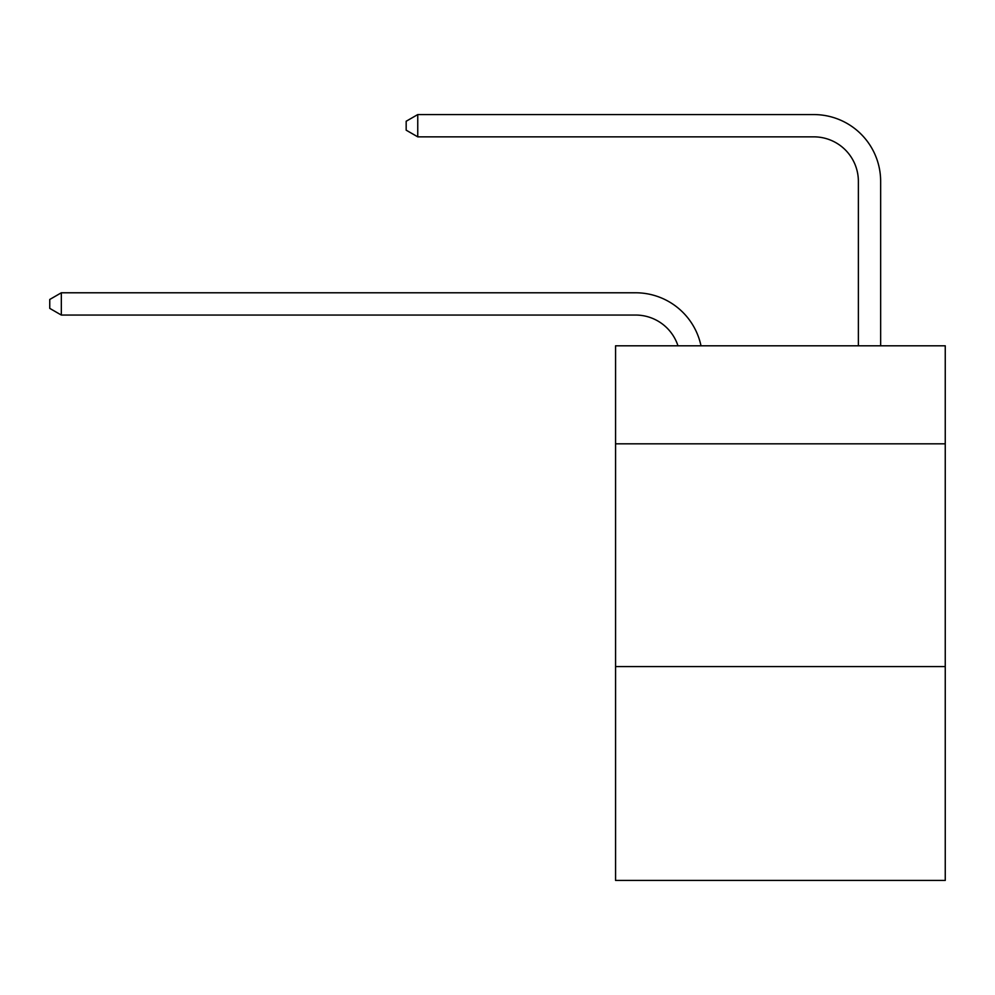 <?xml version="1.0" encoding="UTF-8"?>
<svg xmlns="http://www.w3.org/2000/svg" width="995" height="995" viewBox="0 0 995 995"><rect width="100%" height="100%" fill="white"/><g stroke="black" fill="none" stroke-linecap="round" stroke-linejoin="round"><path stroke-width="1.49" d="M945.25 443.82L945.25 345.8L615.569 345.8L615.569 443.82L945.25 443.82L945.25 880.426L615.569 880.426L615.569 443.82M945.25 666.575L615.569 666.575M635.606 315.054A44.551 44.551 -48 0 1 677.968 345.8A44.551 44.551 -33.1 0 0 635.606 315.054L61.329 315.054L49.75 308.375L49.75 299.47L61.329 292.779L635.606 292.779A66.827 66.827 132 0 1 701.002 345.8M858.374 345.8L858.374 181.401A44.551 44.551 91.1 0 0 813.823 136.85L417.751 136.85L406.171 130.171L406.171 121.253L417.751 114.574L813.823 114.574A66.827 66.827 53.9 0 1 880.65 181.401L880.65 345.8M858.374 181.401A44.551 44.551 -126.1 0 0 813.823 136.85A44.551 44.551 -126.1 0 1 858.374 181.401A44.551 44.551 -126.1 0 0 813.823 136.85A44.551 44.551 -126.1 0 1 858.374 181.401A44.551 44.551 -126.1 0 0 813.823 136.85A44.551 44.551 -126.1 0 1 858.374 181.401A44.551 44.551 -126.1 0 0 813.823 136.85A44.551 44.551 -126.1 0 1 858.374 181.401A44.551 44.551 -126.1 0 0 813.823 136.85A44.551 44.551 -126.1 0 1 858.374 181.401A44.551 44.551 -126.1 0 0 813.823 136.85A44.551 44.551 -126.1 0 1 858.374 181.401A44.551 44.551 -126.1 0 0 813.823 136.85A44.551 44.551 -126.1 0 1 858.374 181.401A44.551 44.551 -126.1 0 0 813.823 136.85A44.551 44.551 -126.1 0 1 858.374 181.401A44.551 44.551 -126.1 0 0 813.823 136.85A44.551 44.551 -126.1 0 1 858.374 181.401A44.551 44.551 -126.1 0 0 813.823 136.85A44.551 44.551 -126.1 0 1 858.374 181.401A44.551 44.551 -126.1 0 0 813.823 136.85A44.551 44.551 -126.1 0 1 858.374 181.401A44.551 44.551 -126.1 0 0 813.823 136.85A44.551 44.551 -126.1 0 1 858.374 181.401A44.551 44.551 -126.1 0 0 813.823 136.85A44.551 44.551 -126.1 0 1 858.374 181.401A44.551 44.551 -126.1 0 0 813.823 136.85A44.551 44.551 -126.1 0 1 858.374 181.401A44.551 44.551 -126.1 0 0 813.823 136.85A44.551 44.551 -126.1 0 1 858.374 181.401A44.551 44.551 -126.1 0 0 813.823 136.85A44.551 44.551 -126.1 0 1 858.374 181.401A44.551 44.551 -126.1 0 0 813.823 136.85A44.551 44.551 -126.1 0 1 858.374 181.401A44.551 44.551 -126.1 0 0 813.823 136.85A44.551 44.551 -126.1 0 1 858.374 181.401A44.551 44.551 -126.1 0 0 813.823 136.85A44.551 44.551 -126.1 0 1 858.374 181.401M61.329 292.779L61.329 315.054M417.751 114.574L417.751 136.85"/></g></svg>
